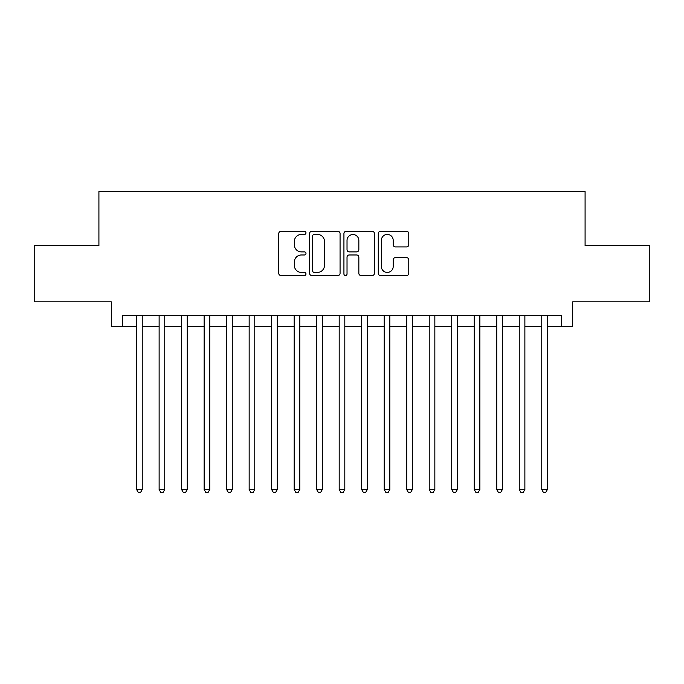 <?xml version="1.0" encoding="UTF-8"?>
<svg xmlns="http://www.w3.org/2000/svg" width="684" height="684" viewBox="0 0 684 684"><rect width="100%" height="100%" fill="white"/><g stroke="black" fill="none" stroke-linecap="round" stroke-linejoin="round"><path stroke-width="1.03" d="M305.987 232.885A1.548 1.548 0 0 0 304.44 231.337L280.97 231.337A2.206 2.206 0 0 0 278.756 233.543L278.756 273.318A2.206 2.206 0 0 0 280.97 275.524L304.44 275.524A1.548 1.548 0 0 0 305.987 273.976A1.548 1.548 0 0 0 304.44 272.429L301.405 272.429A7.071 7.071 0 0 1 294.334 265.358L294.334 262.049A7.071 7.071 0 0 1 301.405 254.978L304.44 254.978A1.548 1.548 0 0 0 305.987 253.431A1.548 1.548 0 0 0 304.44 251.883L301.405 251.883A7.071 7.071 0 0 1 294.334 244.812L294.334 241.503A7.071 7.071 0 0 1 301.405 234.432L304.44 234.432A1.548 1.548 0 0 0 305.987 232.885M406.57 246.915A2.206 2.206 0 0 0 408.776 244.701L408.776 233.543A2.206 2.206 0 0 0 406.57 231.337L380.501 231.337A2.206 2.206 0 0 0 378.286 233.543L378.286 273.318A2.206 2.206 0 0 0 380.501 275.524L406.57 275.524A2.206 2.206 0 0 0 408.776 273.318L408.776 259.834A2.206 2.206 0 0 0 406.57 257.629L395.412 257.629A2.206 2.206 0 0 0 393.197 259.834L393.197 266.521A5.908 5.908 0 0 1 387.289 272.429A5.908 5.908 0 0 1 381.381 266.521L381.381 240.341A5.908 5.908 0 0 1 387.289 234.432A5.908 5.908 0 0 1 393.197 240.341L393.197 244.701A2.206 2.206 0 0 0 395.412 246.915L406.57 246.915M122.547 326.584L122.547 315.324L561.453 315.324L561.453 326.584L572.713 326.584L572.713 301.824L649.8 301.824L649.8 245.556L585.085 245.556L585.085 191.529L98.915 191.529L98.915 245.556L34.2 245.556L34.2 301.824L111.287 301.824L111.287 326.584L136.612 326.584M340.068 233.543A2.206 2.206 0 0 0 337.853 231.337L311.784 231.337A2.206 2.206 0 0 0 309.578 233.543L309.578 273.318A2.206 2.206 0 0 0 311.784 275.524L337.853 275.524A2.206 2.206 0 0 0 340.068 273.318L340.068 233.543M346.147 231.337L372.216 231.337A2.206 2.206 0 0 1 374.422 233.543L374.422 273.318A2.206 2.206 0 0 1 372.216 275.524L361.058 275.524A2.206 2.206 0 0 1 358.844 273.318L358.844 257.184A2.206 2.206 0 0 0 356.638 254.978L349.233 254.978A2.206 2.206 0 0 0 347.027 257.184L347.027 273.976A1.548 1.548 0 0 1 345.48 275.524A1.548 1.548 0 0 1 343.932 273.976L343.932 233.543A2.206 2.206 0 0 1 346.147 231.337M142.238 326.584L159.124 326.584M164.75 326.584L181.628 326.584M187.254 326.584L204.14 326.584M209.766 326.584L226.643 326.584M232.269 326.584L249.156 326.584M254.781 326.584L271.659 326.584M277.285 326.584L294.171 326.584M299.797 326.584L316.675 326.584M322.309 326.584L339.187 326.584M344.813 326.584L361.691 326.584M367.325 326.584L384.203 326.584M389.829 326.584L406.715 326.584M412.341 326.584L429.219 326.584M434.844 326.584L451.731 326.584M457.357 326.584L474.234 326.584M479.86 326.584L496.746 326.584M502.372 326.584L519.25 326.584M524.876 326.584L541.762 326.584M547.388 326.584L561.453 326.584M314.221 234.432A1.548 1.548 0 0 0 312.673 235.98L312.673 270.881A1.548 1.548 0 0 0 314.221 272.429L317.419 272.429A7.071 7.071 0 0 0 324.49 265.358L324.49 241.503A7.071 7.071 0 0 0 317.419 234.432L314.221 234.432M358.844 240.452A5.908 5.908 0 0 0 352.935 234.544A5.908 5.908 0 0 0 347.027 240.452L347.027 249.677A2.206 2.206 0 0 0 349.233 251.883L356.638 251.883A2.206 2.206 0 0 0 358.844 249.677L358.844 240.452M142.238 315.324L142.238 489.539L136.612 489.539L136.612 315.324M142.238 489.539L140.553 492.471L138.305 492.471L136.612 489.539M164.75 315.324L164.75 489.539L159.124 489.539L159.124 315.324M164.75 489.539L163.057 492.471L160.808 492.471L159.124 489.539M187.254 315.324L187.254 489.539L181.628 489.539L181.628 315.324M187.254 489.539L185.569 492.471L183.321 492.471L181.628 489.539M209.766 315.324L209.766 489.539L204.14 489.539L204.14 315.324M209.766 489.539L208.073 492.471L205.824 492.471L204.14 489.539M232.269 315.324L232.269 489.539L226.643 489.539L226.643 315.324M232.269 489.539L230.585 492.471L228.336 492.471L226.643 489.539M254.781 315.324L254.781 489.539L249.156 489.539L249.156 315.324M254.781 489.539L253.089 492.471L250.84 492.471L249.156 489.539M277.285 315.324L277.285 489.539L271.659 489.539L271.659 315.324M277.285 489.539L275.601 492.471L273.352 492.471L271.659 489.539M299.797 315.324L299.797 489.539L294.171 489.539L294.171 315.324M299.797 489.539L298.113 492.471L295.856 492.471L294.171 489.539M322.309 315.324L322.309 489.539L316.675 489.539L316.675 315.324M322.309 489.539L320.616 492.471L318.368 492.471L316.675 489.539M344.813 315.324L344.813 489.539L339.187 489.539L339.187 315.324M344.813 489.539L343.129 492.471L340.871 492.471L339.187 489.539M367.325 315.324L367.325 489.539L361.691 489.539L361.691 315.324M367.325 489.539L365.632 492.471L363.384 492.471L361.691 489.539M389.829 315.324L389.829 489.539L384.203 489.539L384.203 315.324M389.829 489.539L388.144 492.471L385.887 492.471L384.203 489.539M412.341 315.324L412.341 489.539L406.715 489.539L406.715 315.324M412.341 489.539L410.648 492.471L408.399 492.471L406.715 489.539M434.844 315.324L434.844 489.539L429.219 489.539L429.219 315.324M434.844 489.539L433.16 492.471L430.911 492.471L429.219 489.539M457.357 315.324L457.357 489.539L451.731 489.539L451.731 315.324M457.357 489.539L455.664 492.471L453.415 492.471L451.731 489.539M479.86 315.324L479.86 489.539L474.234 489.539L474.234 315.324M479.86 489.539L478.176 492.471L475.927 492.471L474.234 489.539M502.372 315.324L502.372 489.539L496.746 489.539L496.746 315.324M502.372 489.539L500.679 492.471L498.431 492.471L496.746 489.539M524.876 315.324L524.876 489.539L519.25 489.539L519.25 315.324M524.876 489.539L523.192 492.471L520.943 492.471L519.25 489.539M547.388 315.324L547.388 489.539L541.762 489.539L541.762 315.324M547.388 489.539L545.695 492.471L543.447 492.471L541.762 489.539"/></g></svg>
